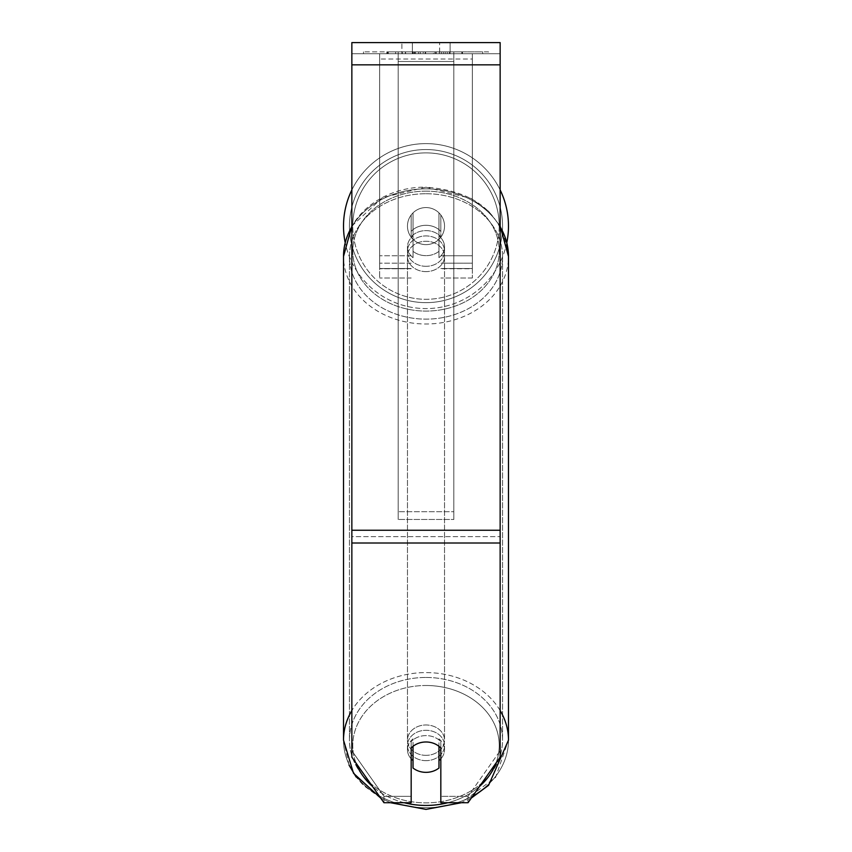 <?xml version="1.0" encoding="UTF-8"?>
<svg xmlns="http://www.w3.org/2000/svg" width="852" height="852" viewBox="0 0 852 852"><rect width="100%" height="100%" fill="white"/><g stroke="black" fill="none" stroke-linecap="round" stroke-linejoin="round"><path stroke-width="0.64" stroke-dasharray="4.26 3.19" d="M440.825 231.371L440.825 214.981A18.531 18.531 0 0 0 411.175 214.981L411.175 236.696A18.531 15.187 180 0 1 426 230.615A18.531 15.187 180 0 1 440.825 236.696L440.825 214.981A18.531 18.531 0 0 0 411.175 214.981L411.175 231.371A18.531 15.187 180 0 1 426 225.301A18.531 15.187 180 0 1 440.825 231.371L440.825 214.981A18.531 18.531 0 0 0 411.175 214.981L411.175 236.696A18.531 15.187 0 0 1 426 230.615A18.531 15.187 0 0 1 440.825 236.696L440.825 214.981A18.531 18.531 0 0 0 411.175 214.981L411.175 231.371A18.531 15.187 0 0 1 426 225.301A18.531 15.187 0 0 1 440.825 231.371M379.662 268.508L379.662 53.719L379.662 277.997L379.662 53.719L379.662 268.508L411.175 268.508L379.662 268.508M472.338 263.193L472.338 53.719L472.338 277.997L472.338 53.719L379.662 53.719L472.338 53.719L379.662 53.719L472.338 53.719L472.338 268.508L440.825 268.508L472.338 268.508L472.338 59.033L379.662 59.033L472.338 59.033L472.338 53.719L379.662 53.719L472.338 53.719L472.338 255.76L440.825 255.76L472.338 255.76L440.825 255.76L472.338 255.76L472.338 268.731L440.825 268.731L472.338 268.731L472.338 263.193L440.825 263.193L472.338 263.193M426 760.655A18.531 15.187 0 0 1 407.469 745.479A18.531 15.187 0 0 1 426 730.292A18.531 15.187 0 0 1 444.531 745.479A18.531 15.187 0 0 1 426 760.655A18.531 15.187 180 0 1 407.469 745.479A18.531 15.187 180 0 1 426 730.292A18.531 15.187 180 0 1 444.531 745.479A18.531 15.187 180 0 1 426 760.655M440.825 758.834A18.531 15.187 0 0 0 444.531 749.728L444.531 745.479L444.531 749.728A18.531 15.187 180 0 1 438.972 760.57L438.972 738.886A18.531 15.187 180 0 1 444.531 749.728A18.531 15.187 0 0 0 438.972 738.886L438.972 768.014A18.531 15.187 180 0 1 426 772.349A18.531 15.187 180 0 1 413.028 768.014L413.028 738.886A18.531 15.187 0 0 0 407.469 749.728A18.531 15.187 180 0 1 413.028 738.886L413.028 760.57A18.531 15.187 180 0 1 407.469 749.728A18.531 15.187 0 0 0 411.175 758.834M426 255.664A18.531 15.187 0 0 1 413.028 251.329L413.028 257.709A18.531 15.187 0 0 1 407.469 246.867A18.531 15.187 0 0 1 413.028 236.025L413.028 229.646A18.531 15.187 0 0 1 426 225.301A18.531 15.187 0 0 1 438.972 229.646L438.972 236.025A18.531 15.187 0 0 1 444.531 246.867A18.531 15.187 0 0 1 438.972 257.709L438.972 251.329A18.531 15.187 0 0 1 426 255.664A18.531 15.187 180 0 1 413.028 251.329L413.028 229.646A18.531 15.187 180 0 1 426 225.301A18.531 15.187 180 0 1 438.972 229.646L438.972 251.329A18.531 15.187 180 0 1 426 255.664M426 266.303A18.531 15.187 0 0 1 407.469 251.116A18.531 15.187 0 0 1 426 235.929A18.531 15.187 0 0 1 444.531 251.116A18.531 15.187 0 0 1 426 266.303A18.531 15.187 180 0 1 407.469 251.116A18.531 15.187 180 0 1 426 235.929A18.531 15.187 180 0 1 444.531 251.116A18.531 15.187 180 0 1 426 266.303M438.972 236.025L438.972 257.709A18.531 15.187 180 0 0 444.531 246.867L444.531 251.116L444.531 246.867A18.531 15.187 180 0 0 438.972 236.025L438.972 257.709L438.972 236.025M426 271.618A18.531 15.187 0 0 1 407.469 256.431A18.531 15.187 0 0 1 426 241.254A18.531 15.187 0 0 1 444.531 256.431A18.531 15.187 0 0 1 426 271.618A18.531 15.187 180 0 1 407.469 256.431A18.531 15.187 180 0 1 426 241.254A18.531 15.187 180 0 1 444.531 256.431A18.531 15.187 180 0 1 426 271.618M426 755.341A18.531 15.187 0 0 1 407.469 740.154A18.531 15.187 0 0 1 426 724.977A18.531 15.187 0 0 1 444.531 740.154A18.531 15.187 0 0 1 426 755.341A18.531 15.187 180 0 1 407.469 740.154A18.531 15.187 180 0 1 426 724.977A18.531 15.187 180 0 1 444.531 740.154A18.531 15.187 180 0 1 426 755.341M426 677.457A76.552 62.707 0 0 1 502.552 740.154A76.552 62.707 0 0 1 426 802.861A76.552 62.707 0 0 1 349.448 740.154A76.552 62.707 0 0 1 426 677.457A76.552 62.707 180 0 1 502.552 740.154A76.552 62.707 180 0 1 426 802.861A76.552 62.707 180 0 1 349.448 740.154A76.552 62.707 180 0 1 426 677.457M426 193.724A76.552 62.707 0 0 1 502.552 256.431A76.552 62.707 0 0 1 426 319.138A76.552 62.707 0 0 1 349.448 256.431A76.552 62.707 0 0 1 426 193.724A76.552 62.707 180 0 1 502.552 256.431A76.552 62.707 180 0 1 426 319.138A76.552 62.707 180 0 1 349.448 256.431A76.552 62.707 180 0 1 426 193.724M488.515 51.865L363.484 51.865L488.515 51.865L488.515 53.719L363.484 53.719L488.515 53.719M363.484 51.865L363.484 53.719M412.357 53.719L412.357 42.6L401.899 42.6L450.101 42.6L412.357 42.6L412.357 53.719L401.899 53.719L401.899 42.6L401.899 53.719L450.101 53.719L412.357 53.719L439.643 53.719L412.357 53.719L412.357 42.6L412.357 53.719M500.145 64.837L500.145 757.172L468.036 802.722L440.825 802.722L440.825 796.343L468.036 796.343L468.036 802.722L468.036 796.343L500.145 750.793L500.145 757.172L500.145 536.622L500.145 750.793L468.036 796.343L440.825 796.343L440.825 741.677L440.825 802.722L440.825 741.677A18.531 15.187 0 0 0 426 735.606A18.531 15.187 0 0 0 411.175 741.677L411.175 796.343L383.964 796.343L351.855 750.793L351.855 757.172L351.855 42.6L351.855 53.719L351.855 42.6L500.145 42.6L500.145 53.719L351.855 53.719L351.855 64.837L351.855 53.719L500.145 53.719L500.145 42.6L500.145 530.242L500.145 64.837L351.855 64.837L351.855 530.242L351.855 64.837L500.145 64.837L351.855 64.837M413.028 760.57L413.028 746.331A18.531 15.187 180 0 1 426 741.986A18.531 15.187 180 0 1 440.825 748.056L440.825 741.677A18.531 15.187 180 0 0 411.175 741.677L411.175 802.722L383.964 802.722L383.964 796.343L383.964 802.722L351.855 757.172L351.855 536.622L351.855 750.793L383.964 796.343L411.175 796.343L411.175 802.722L411.175 748.056A18.531 15.187 180 0 1 426 741.986A18.531 15.187 180 0 1 438.972 746.331L438.972 760.57M420.217 53.719L462.476 53.719L420.217 53.719L420.217 51.865L388.331 51.865L388.331 53.719L462.476 53.719L388.267 53.719L462.476 53.719L388.331 53.719L388.331 51.865L441.293 51.865L441.293 53.719L441.293 51.865L462.476 51.865L462.476 53.719L462.476 51.865L388.267 51.865L388.267 53.719L388.267 51.865L462.476 51.865L462.476 53.719L462.476 51.865L449.313 51.865L449.313 53.719L449.313 51.865L462.476 51.865L462.476 53.719L462.476 51.865L388.331 51.865L388.331 53.719L388.331 51.865L462.476 51.865L420.217 51.865M439.643 53.719L450.101 53.719L439.643 53.719L439.643 42.6L439.643 53.719M453.807 53.719L398.193 53.719L482.701 53.719L398.193 53.719L398.193 51.865L398.193 519.475L398.193 53.719L398.193 519.475L398.193 53.719L453.807 53.719L453.807 51.865L453.807 53.719L453.807 51.865L398.193 51.865L453.807 51.865L453.807 53.719L453.807 51.865L482.701 51.865L482.701 53.719L482.701 51.865L398.193 51.865L453.807 51.865L453.807 53.719L453.807 51.865L482.701 51.865L453.807 51.865L453.807 511.701L398.193 511.701L453.807 511.701L453.807 519.475L398.193 519.475L453.807 519.475L453.807 61.493L398.193 61.493L453.807 61.493L453.807 53.719L453.807 519.475L453.807 53.719M447.225 53.719L386.851 53.719L447.225 53.719L447.225 51.865L463.957 51.865L463.957 53.719M351.855 536.622L351.855 543.001L351.855 530.242L351.855 536.622L500.145 536.622L351.855 536.622M411.175 741.677L411.175 748.056L411.175 741.677M412.922 53.719L461.848 53.719L387.553 53.719L412.922 53.719L412.922 51.865L461.848 51.865L387.553 51.865L387.553 53.719L387.553 51.865L395.616 51.865L395.616 53.719M395.616 51.865L412.922 51.865M461.848 51.865L461.848 53.719L439.355 53.719L461.848 53.719L461.848 51.865L439.355 51.865L461.848 51.865L461.848 53.719L461.848 51.865M439.355 51.865L439.355 53.719L439.355 51.865M435.947 51.865L435.947 53.719M412.474 51.865L433.423 51.865L433.423 53.719L412.474 53.719L433.423 53.719L433.423 51.865L412.474 51.865L412.474 53.719M415.339 53.719L425.191 53.719L415.339 53.719L415.339 51.865L405.595 51.865L405.595 53.719L405.595 51.865L425.191 51.865L425.191 53.719L425.191 51.865L415.339 51.865M462.476 51.865L462.476 53.719L462.476 51.865L434.935 51.865L462.476 51.865L462.476 53.719L462.476 51.865M434.935 51.865L434.935 53.719M443.306 51.865L443.306 53.719M388.331 51.865L388.331 53.719L388.331 51.865L418.417 51.865L388.331 51.865M418.417 51.865L418.417 53.719M463.957 51.865L386.851 51.865L386.851 53.719M386.851 51.865L402.314 51.865L402.314 53.719M402.314 51.865L414.285 51.865L414.285 53.719M414.285 51.865L405.595 51.865L405.595 53.719M405.595 51.865L445.213 51.865L445.213 53.719M445.213 51.865L436.203 51.865L436.203 53.719M436.203 51.865L447.225 51.865M414.413 53.719L405.382 53.719L423.22 53.719L414.413 53.719L414.392 51.865L405.382 51.865L423.22 51.865L423.22 53.719L423.22 51.865L414.413 51.865L414.413 53.719M405.382 51.865L405.382 53.719L405.382 51.865M413.028 257.709A18.531 15.187 180 0 1 407.469 246.867A18.531 15.187 180 0 1 413.028 236.025L413.028 257.709M343.516 226.1A82.484 82.484 0 0 0 426 308.584A82.484 82.484 0 0 0 508.484 226.1A82.484 82.484 0 0 0 426 143.615A82.484 82.484 0 0 0 343.516 226.1A82.484 82.484 0 0 1 426 143.615A82.484 82.484 0 0 1 508.484 226.1M506.823 242.575A82.484 82.484 0 0 1 345.177 242.575M444.531 226.1A18.531 18.531 0 0 1 426 244.63A18.531 18.531 0 0 1 413.028 212.862A18.531 18.531 0 0 1 438.972 212.862L438.972 239.337A18.531 18.531 0 0 1 407.469 226.1A18.531 18.531 0 0 1 426 207.569A18.531 18.531 0 0 1 438.972 239.337A18.531 18.531 0 0 1 407.469 226.1A18.531 18.531 0 0 1 426 207.569A18.531 18.531 0 0 1 444.531 226.1A18.531 18.531 0 0 1 426 244.63A18.531 18.531 0 0 1 413.028 212.862A18.531 18.531 0 0 1 444.531 226.1A18.531 18.531 0 0 1 438.972 239.337L438.972 212.862A18.531 18.531 0 0 1 426 244.63A18.531 18.531 0 0 1 407.469 226.1A18.531 18.531 0 0 1 426 207.569A18.531 18.531 0 0 1 444.531 226.1A18.531 18.531 0 0 1 426 244.63A18.531 18.531 0 0 1 407.469 226.1A18.531 18.531 0 0 1 426 207.569A18.531 18.531 0 0 1 444.531 226.1M413.028 239.337L413.028 212.862L413.028 239.337M438.972 212.862L438.972 239.337L438.972 212.862M351.855 189.953A82.484 82.484 0 0 1 500.145 189.953A82.484 82.484 0 0 0 351.855 189.953M349.448 226.1A76.552 76.552 0 0 1 426 149.547A76.552 76.552 0 0 1 502.552 226.1A76.552 76.552 0 0 1 426 302.652A76.552 76.552 0 0 1 349.448 226.1A76.552 76.552 0 0 1 426 149.547A76.552 76.552 0 0 1 502.552 226.1A76.552 76.552 0 0 1 426 302.652A76.552 76.552 0 0 1 349.448 226.1M411.175 255.76L379.662 255.76L411.175 255.76M411.175 263.193L379.662 263.193L411.175 263.193M500.145 710.547A82.484 67.564 180 0 0 426 672.59A82.484 67.564 180 0 0 351.855 710.547M351.855 226.824A82.484 67.564 0 0 1 426 188.867A82.484 67.564 180 0 1 508.484 256.431A82.484 67.564 0 0 1 426 323.994A82.484 67.564 0 0 1 343.516 256.431L343.516 740.154A82.484 67.564 180 0 0 426 807.728A82.484 67.564 180 0 0 508.484 740.154A82.484 67.564 0 0 0 426 672.59A82.484 67.564 0 0 0 343.516 740.154A82.484 67.564 0 0 0 426 807.728A82.484 67.564 0 0 0 508.484 740.154L495.566 777.418L461.411 802.722L471.337 798.036M404.167 802.722A73.219 59.97 0 0 1 372.43 786.353M355.998 763.041A73.219 59.97 0 0 1 426 685.498A73.219 59.97 0 0 1 496.002 763.041M426 191.146A73.219 59.97 180 0 0 352.781 251.116A73.219 59.97 180 0 0 426 311.087A73.219 59.97 180 0 0 499.219 251.116A73.219 59.97 180 0 0 426 191.146A73.219 59.97 0 0 0 352.781 251.116A73.219 59.97 0 0 0 426 311.087A73.219 59.97 0 0 0 499.219 251.116A73.219 59.97 0 0 0 426 191.146M479.57 786.353A73.219 59.97 0 0 1 447.832 802.722M351.855 226.036L382.442 197.6L426 187.195C475.693 190.869 503.191 213.948 508.484 256.431A82.484 67.564 180 0 1 426 323.994A82.484 67.564 180 0 1 343.516 256.431A82.484 67.564 180 0 1 426 188.867A82.484 67.564 0 0 1 500.145 226.824M500.145 530.242L351.855 530.242M500.145 543.001L351.855 543.001M413.135 51.865L413.135 53.719M415.552 51.865L415.552 53.719M414.604 51.865L414.604 53.719M425.617 51.865L425.617 53.719M425.404 51.865L425.404 53.719L425.404 51.865M425.191 51.865L425.191 53.719M414.189 51.865L414.189 53.719M426 685.498A73.219 59.97 180 0 1 499.219 745.479A73.219 59.97 180 0 1 426 805.449A73.219 59.97 180 0 1 352.781 745.479A73.219 59.97 180 0 1 426 685.498M499.219 226.1A73.219 73.219 0 0 1 426 299.308A73.219 73.219 0 0 1 352.781 226.1A73.219 73.219 0 0 0 426 299.308A73.219 73.219 0 0 0 499.219 226.1A73.219 73.219 0 0 0 426 152.881A73.219 73.219 0 0 0 352.781 226.1A73.219 73.219 0 0 1 426 152.881A73.219 73.219 0 0 1 499.219 226.1M411.175 277.997L379.662 277.997L411.175 277.997M411.175 268.731L379.662 268.731L411.175 268.731M472.338 277.997L440.825 277.997L472.338 277.997M380.663 798.036L390.589 802.722L380.663 798.036M407.469 745.479L407.469 749.728L407.469 745.479M407.469 246.867L407.469 251.116L407.469 246.867M343.516 256.431C345.422 211.466 387.745 186.407 426 187.195L471.241 198.505L488.59 211.275L500.145 226.036M407.469 256.431L407.469 740.154L407.469 256.431M502.552 256.431L502.552 740.154L502.552 256.431M349.448 256.431L349.448 740.154L349.448 256.431M444.531 256.431L444.531 740.154L444.531 256.431M450.101 53.719L450.101 42.6L450.101 53.719M508.484 256.431L508.484 740.154M380.578 797.994L363.41 785.31L356.168 777.056M349.043 765.117L343.516 740.154"/><path stroke-width="1.28" d="M426 772.349A18.531 15.187 0 0 1 413.028 768.014L413.028 746.331A18.531 15.187 0 0 1 426 741.986A18.531 15.187 0 0 1 438.972 746.331L438.972 768.014A18.531 15.187 0 0 1 426 772.349M413.028 760.57A18.531 15.187 0 0 1 411.175 758.834M440.825 758.834A18.531 15.187 0 0 1 438.972 760.57M500.145 543.001L500.145 42.6L351.855 42.6L351.855 757.172L383.964 802.722L411.175 802.722L411.175 748.056A18.531 15.187 0 0 1 440.825 748.056L440.825 802.722L468.036 802.722L500.145 757.172L500.145 543.001L351.855 543.001M508.484 226.1A82.484 82.484 0 0 0 500.145 189.953A82.484 82.484 0 0 1 506.823 242.575M345.177 242.575A82.484 82.484 0 0 1 351.855 189.953A82.484 82.484 0 0 0 343.516 226.1M351.855 710.547A82.484 67.564 180 0 0 343.516 740.154L353.505 773.254L380.578 797.994M447.832 802.722A73.219 59.97 0 0 1 426 805.449A73.219 59.97 0 0 1 404.167 802.722M372.43 786.353A73.219 59.97 0 0 1 355.998 763.041M351.855 226.036L343.516 256.431A82.484 67.564 0 0 1 351.855 226.824M496.002 763.041A73.219 59.97 0 0 1 479.57 786.353M500.145 226.824A82.484 67.564 0 0 1 508.484 256.431L508.484 740.154A82.484 67.564 180 0 0 500.145 710.547M500.145 64.837L351.855 64.837M500.145 530.242L351.855 530.242M390.589 802.722L426 809.4L461.411 802.722L426 809.4L390.589 802.722M343.516 256.431L343.516 740.154M500.145 226.036L508.484 256.431M471.337 798.036L488.59 785.31L508.484 740.154M356.168 777.056L349.043 765.117"/></g></svg>

